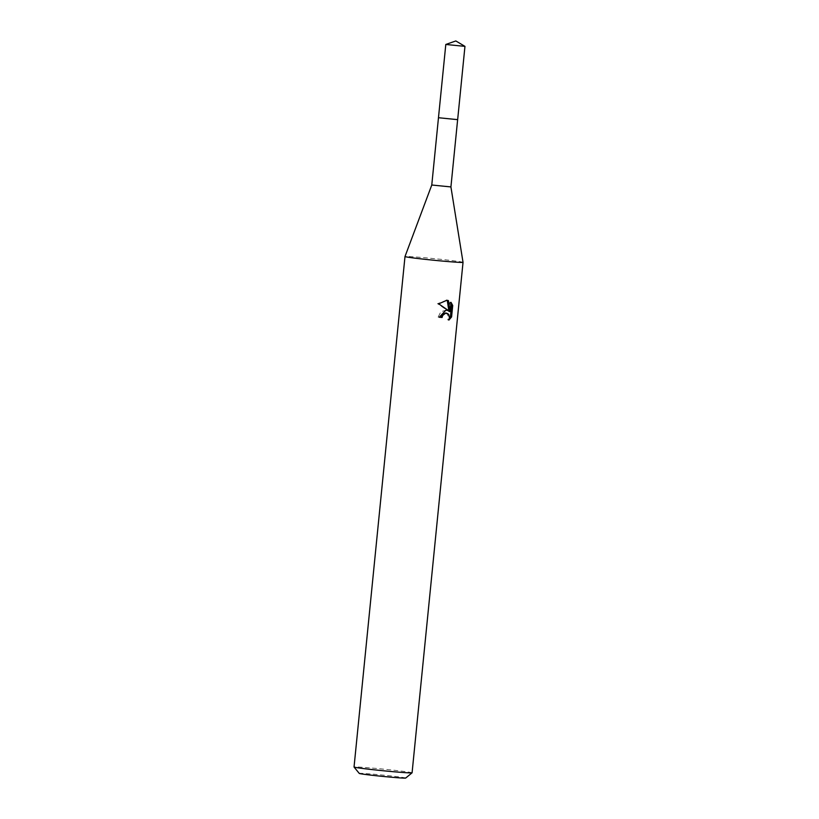 <?xml version="1.0" encoding="UTF-8"?>
<svg xmlns="http://www.w3.org/2000/svg" width="819" height="819" viewBox="0 0 819 819"><rect width="100%" height="100%" fill="white"/><g stroke="black" fill="none" stroke-linecap="round" stroke-linejoin="round"><path stroke-width="0.61" stroke-dasharray="4.09 3.07" d="M457.637 119.656L438.482 117.731L457.637 119.656M450.921 186.927L431.777 185.012M463.032 262.336A29.156 0.819 5.7 0 0 447.297 260.043A29.156 0.819 5.7 0 0 417.27 257.105A29.156 0.819 5.7 0 0 404.995 256.542M412.08 772.808A29.156 0.819 5.7 0 0 396.447 770.525A29.156 0.819 5.7 0 0 366.318 767.577A29.156 0.819 5.7 0 0 354.043 767.014M405.681 778.05A23.331 0.655 5.7 0 0 393.478 776.238A23.331 0.655 5.7 0 0 369.093 773.842A23.331 0.655 5.7 0 0 359.275 773.423M445.505 313.012L447.686 314.537L448.321 317.885L447.778 319.932L448.914 320.096M447.778 319.932L449.426 318.315M446.427 310.114L440.868 311.722L438.124 317.086A27.211 0.758 5.7 0 0 439.281 317.188M438.124 317.086L439.271 317.25M446.601 300.235L437.52 303.675L447.645 310.636M450.89 303.665L449.887 302.18L448.955 311.445M449.887 302.17L451.023 302.334M437.52 303.675L438.697 303.839M464.936 46.355L445.823 44.441M447 310.155L445.884 310.002M447.174 300.286L446.058 300.133"/><path stroke-width="1.23" d="M445.802 44.461L464.957 46.366L455.825 40.95L445.802 44.461L438.472 117.721L457.637 119.656L450.921 186.927L463.032 262.336A29.156 0.819 5.7 0 0 463.032 262.336L412.08 772.808A29.156 0.819 5.7 0 0 412.08 772.808A29.156 0.819 5.7 0 1 399.805 772.256A29.156 0.819 5.7 0 1 370.045 769.348A29.156 0.819 5.7 0 1 354.054 767.045A29.156 0.819 5.7 0 1 354.043 767.014L404.995 256.552A29.156 0.819 5.7 0 0 404.995 256.552A29.156 0.819 5.7 0 0 420.638 258.835A29.156 0.819 5.7 0 0 450.757 261.783A29.156 0.819 5.7 0 0 463.032 262.346M464.957 46.366L457.657 119.635L438.472 117.721L431.777 185.012L450.921 186.927M439.281 317.188A27.211 0.758 5.7 0 0 440.95 317.332L442.076 317.496A29.156 0.819 -174.3 0 1 439.271 317.25L445.935 310.125L448.771 310.79L438.697 303.839L446.918 300.256L448.392 300.573L450.102 311.609L451.023 302.334L452.723 305.487L451.586 316.933L450.409 316.769L451.556 305.323L452.723 305.487M451.586 316.922L448.904 320.086L449.467 318.038L448.822 314.701L447.798 313.616L445.628 313.196L442.721 315.428L442.076 317.496M354.054 767.045L359.275 773.423A23.331 0.655 5.7 0 0 372.072 775.265A23.331 0.655 5.7 0 0 395.874 777.589A23.331 0.655 5.7 0 0 405.681 778.05L412.059 772.829M440.95 317.332L441.595 315.274L445.505 313.012L446.631 313.165M449.426 318.315L450.409 316.758M446.427 310.114L448.771 310.79M451.556 305.323L450.89 303.665M450.102 311.609L448.955 311.445L447.266 300.419L446.601 300.235M447.266 300.419L448.372 300.573M431.777 185.012L404.995 256.542"/></g></svg>
